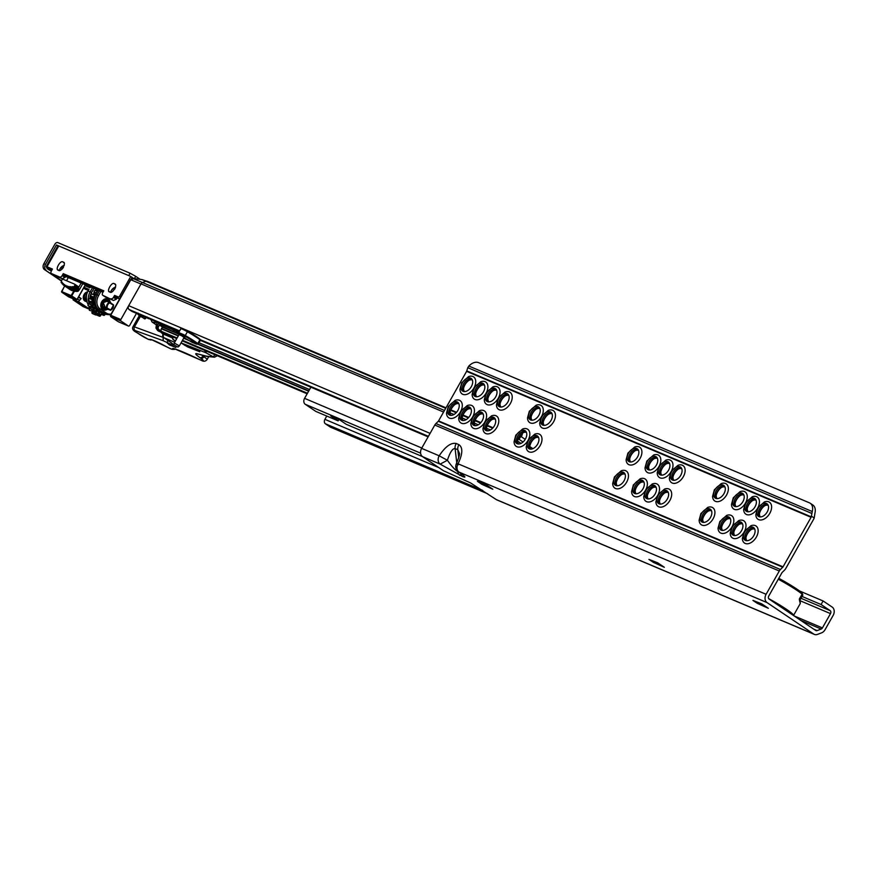 <?xml version="1.0" encoding="UTF-8"?>
<svg xmlns="http://www.w3.org/2000/svg" width="877" height="877" viewBox="0 0 877 877"><rect width="100%" height="100%" fill="white"/><g stroke="black" fill="none" stroke-linecap="round" stroke-linejoin="round"><path stroke-width="1.32" d="M477.417 481.33L481.791 484.279L492.819 489.234L486.242 484.795L477.417 481.33M648.914 559.383L653.288 562.332L664.327 567.287L657.75 562.848L648.914 559.383M752.937 600.405L757.311 603.354L768.34 608.298L761.762 603.869L752.937 600.405M753.738 528.382A7.093 4.495 -56 0 0 746.075 532.745A7.093 4.495 -56 0 0 746.294 540.407A7.093 4.495 -56 0 0 746.787 540.67A7.093 4.495 -56 0 0 746.919 540.725A7.093 4.495 -56 0 1 746.108 536.614A7.093 4.495 -56 0 1 750.635 529.894A7.093 4.495 -56 0 1 754.757 529.116A7.093 4.495 -56 0 0 754.22 528.645A7.093 4.495 -56 0 0 753.738 528.382M744.716 531.922A7.641 4.845 124 0 1 754.461 528.513A7.641 4.845 124 0 1 753.749 535.748A7.641 4.845 124 0 1 746.261 540.67A7.641 4.845 124 0 1 744.716 531.922M756.336 537.097A10.294 6.534 124 0 1 747.675 543.784A10.294 6.534 124 0 1 742.359 538.456L744.145 531.835L750.931 525.729A10.294 6.534 124 0 1 757.553 527.811A10.294 6.534 124 0 1 756.336 537.097M767.189 504.604A7.093 4.495 -56 0 0 759.526 508.967A7.093 4.495 -56 0 0 759.745 516.619A7.093 4.495 -56 0 0 760.238 516.882A7.093 4.495 -56 0 0 760.37 516.937A7.093 4.495 -56 0 1 759.559 512.826A7.093 4.495 -56 0 1 764.086 506.106A7.093 4.495 -56 0 1 768.208 505.327A7.093 4.495 -56 0 0 767.682 504.867A7.093 4.495 -56 0 0 767.189 504.604M758.177 508.145A7.641 4.845 124 0 1 767.912 504.735A7.641 4.845 124 0 1 767.2 511.96A7.641 4.845 124 0 1 759.723 516.893A7.641 4.845 124 0 1 758.177 508.145M769.798 513.319A10.294 6.534 124 0 1 761.126 519.995A10.294 6.534 124 0 1 755.821 514.667L757.596 508.046L764.393 501.951A10.294 6.534 124 0 1 771.004 504.034A10.294 6.534 124 0 1 769.798 513.319M741.58 523.229A7.093 4.495 -56 0 0 733.917 527.603A7.093 4.495 -56 0 0 734.137 535.255A7.093 4.495 -56 0 0 734.619 535.518A7.093 4.495 -56 0 0 734.762 535.573A7.093 4.495 -56 0 1 733.95 531.462A7.093 4.495 -56 0 1 738.478 524.742A7.093 4.495 -56 0 1 742.6 523.964A7.093 4.495 -56 0 0 742.063 523.492A7.093 4.495 -56 0 0 741.58 523.229M732.558 526.77A7.641 4.845 124 0 1 742.304 523.361A7.641 4.845 124 0 1 741.591 530.596A7.641 4.845 124 0 1 734.104 535.518A7.641 4.845 124 0 1 732.558 526.77M743.586 532.909A10.294 6.534 124 0 1 735.101 538.653A10.294 6.534 124 0 1 730.201 533.304L731.988 526.682L738.774 520.576A10.294 6.534 124 0 1 744.737 530.87M748.224 511.784A7.093 4.495 -56 0 1 747.401 507.673A7.093 4.495 -56 0 1 751.929 500.964A7.093 4.495 -56 0 1 756.051 500.175A7.093 4.495 -56 0 0 755.514 499.715A7.093 4.495 -56 0 0 755.031 499.452A7.093 4.495 -56 0 0 747.368 503.815A7.093 4.495 -56 0 0 747.588 511.466A7.093 4.495 -56 0 0 748.081 511.74A7.093 4.495 -56 0 0 748.213 511.784M746.02 502.992A7.641 4.845 124 0 1 755.755 499.583A7.641 4.845 124 0 1 755.042 506.807A7.641 4.845 124 0 1 747.566 511.74A7.641 4.845 124 0 1 746.02 502.992M757.048 509.131A10.294 6.534 124 0 1 748.563 514.876A10.294 6.534 124 0 1 743.652 509.515L745.439 502.894L752.236 496.799A10.294 6.534 124 0 1 758.188 507.081M729.423 518.077A7.093 4.495 -56 0 0 721.749 522.451A7.093 4.495 -56 0 0 721.979 530.103A7.093 4.495 -56 0 0 722.462 530.366A7.093 4.495 -56 0 0 722.604 530.421A7.093 4.495 -56 0 1 721.793 526.31A7.093 4.495 -56 0 1 726.32 519.59A7.093 4.495 -56 0 1 730.442 518.811A7.093 4.495 -56 0 0 729.905 518.34A7.093 4.495 -56 0 0 729.423 518.077M720.401 521.618A7.641 4.845 124 0 1 730.146 518.219A7.641 4.845 124 0 1 729.423 525.444A7.641 4.845 124 0 1 721.946 530.377A7.641 4.845 124 0 1 720.401 521.618M731.429 527.757A10.294 6.534 124 0 1 722.944 533.501A10.294 6.534 124 0 1 718.044 528.151L719.831 521.53L726.616 515.424A10.294 6.534 124 0 1 732.58 525.718M742.874 494.299A7.093 4.495 -56 0 0 735.211 498.662A7.093 4.495 -56 0 0 735.43 506.325A7.093 4.495 -56 0 0 735.924 506.588A7.093 4.495 -56 0 0 736.055 506.643A7.093 4.495 -56 0 1 735.244 502.532A7.093 4.495 -56 0 1 739.771 495.812A7.093 4.495 -56 0 1 743.893 495.034A7.093 4.495 -56 0 0 743.356 494.562A7.093 4.495 -56 0 0 742.874 494.299M733.863 497.84A7.641 4.845 124 0 1 743.597 494.431A7.641 4.845 124 0 1 742.885 501.666A7.641 4.845 124 0 1 735.408 506.588A7.641 4.845 124 0 1 733.863 497.84M744.891 503.979A10.294 6.534 124 0 1 736.406 509.723A10.294 6.534 124 0 1 731.495 504.363L733.282 497.752L740.078 491.646A10.294 6.534 124 0 1 746.031 501.94M710.502 510.063A7.093 4.495 -56 0 0 702.839 514.437A7.093 4.495 -56 0 0 703.069 522.089A7.093 4.495 -56 0 0 703.551 522.352A7.093 4.495 -56 0 0 703.694 522.407A7.093 4.495 -56 0 1 702.872 518.296A7.093 4.495 -56 0 1 707.399 511.576A7.093 4.495 -56 0 1 711.521 510.798A7.093 4.495 -56 0 0 710.995 510.326A7.093 4.495 -56 0 0 710.502 510.063M701.49 513.604A7.641 4.845 124 0 1 711.236 510.206A7.641 4.845 124 0 1 710.513 517.43A7.641 4.845 124 0 1 703.036 522.363A7.641 4.845 124 0 1 701.49 513.604M713.111 518.789A10.294 6.534 124 0 1 704.439 525.466A10.294 6.534 124 0 1 699.133 520.138L700.909 513.516L707.706 507.421A10.294 6.534 124 0 1 714.317 509.504A10.294 6.534 124 0 1 713.111 518.789M724.972 487.009A7.093 4.495 -56 0 0 724.446 486.549A7.093 4.495 -56 0 0 723.963 486.286A7.093 4.495 -56 0 0 716.301 490.66A7.093 4.495 -56 0 0 716.52 498.311A7.093 4.495 -56 0 0 717.002 498.575A7.093 4.495 -56 0 0 717.145 498.629A7.093 4.495 -56 0 1 716.334 494.518A7.093 4.495 -56 0 1 720.861 487.798A7.093 4.495 -56 0 1 724.983 487.02M714.941 489.826A7.641 4.845 124 0 1 724.687 486.417A7.641 4.845 124 0 1 723.974 493.652A7.641 4.845 124 0 1 716.487 498.575A7.641 4.845 124 0 1 714.941 489.826M726.562 495.001A10.294 6.534 124 0 1 717.89 501.688A10.294 6.534 124 0 1 712.584 496.36L714.371 489.739L721.157 483.633A10.294 6.534 124 0 1 727.767 485.715A10.294 6.534 124 0 1 726.562 495.001M660.469 504.089A7.093 4.495 -56 0 1 659.647 499.978A7.093 4.495 -56 0 1 664.174 493.269A7.093 4.495 -56 0 1 668.296 492.479A7.093 4.495 -56 0 0 667.759 492.019A7.093 4.495 -56 0 0 667.276 491.756A7.093 4.495 -56 0 0 659.614 496.119A7.093 4.495 -56 0 0 659.833 503.771A7.093 4.495 -56 0 0 660.326 504.045A7.093 4.495 -56 0 0 660.458 504.089M658.265 495.297A7.641 4.845 124 0 1 668 491.887A7.641 4.845 124 0 1 667.287 499.112A7.641 4.845 124 0 1 659.8 504.045A7.641 4.845 124 0 1 658.265 495.297M669.875 500.471A10.294 6.534 124 0 1 661.214 507.147A10.294 6.534 124 0 1 655.897 501.819L657.684 495.198L664.47 489.103A10.294 6.534 124 0 1 671.091 491.186A10.294 6.534 124 0 1 669.875 500.471M680.727 467.967A7.093 4.495 -56 0 0 673.065 472.341A7.093 4.495 -56 0 0 673.295 479.993A7.093 4.495 -56 0 0 673.777 480.256A7.093 4.495 -56 0 0 673.92 480.311A7.093 4.495 -56 0 1 673.097 476.2A7.093 4.495 -56 0 1 677.625 469.48A7.093 4.495 -56 0 1 681.747 468.702A7.093 4.495 -56 0 0 681.221 468.23A7.093 4.495 -56 0 0 680.727 467.967M671.716 471.508A7.641 4.845 124 0 1 681.451 468.11A7.641 4.845 124 0 1 680.738 475.334A7.641 4.845 124 0 1 673.262 480.267A7.641 4.845 124 0 1 671.716 471.508M683.336 476.693A10.294 6.534 124 0 1 674.665 483.37A10.294 6.534 124 0 1 669.359 478.042L671.135 471.42L677.932 465.325A10.294 6.534 124 0 1 684.542 467.408A10.294 6.534 124 0 1 683.336 476.693M656.128 487.327A7.093 4.495 -56 0 0 655.601 486.867A7.093 4.495 -56 0 0 655.119 486.603A7.093 4.495 -56 0 0 647.456 490.967A7.093 4.495 -56 0 0 647.675 498.629A7.093 4.495 -56 0 0 648.169 498.892A7.093 4.495 -56 0 0 648.3 498.947A7.093 4.495 -56 0 1 647.489 494.836A7.093 4.495 -56 0 1 652.017 488.116A7.093 4.495 -56 0 1 656.139 487.327M646.097 490.144A7.641 4.845 124 0 1 655.843 486.735A7.641 4.845 124 0 1 655.13 493.97A7.641 4.845 124 0 1 647.643 498.892A7.641 4.845 124 0 1 646.097 490.144M657.125 496.283A10.294 6.534 124 0 1 648.64 502.028A10.294 6.534 124 0 1 643.74 496.667L645.527 490.057L652.313 483.951A10.294 6.534 124 0 1 658.276 494.244M668.57 462.826A7.093 4.495 -56 0 0 660.907 467.189A7.093 4.495 -56 0 0 661.126 474.841A7.093 4.495 -56 0 0 661.62 475.104A7.093 4.495 -56 0 0 661.751 475.159A7.093 4.495 -56 0 1 660.94 471.048A7.093 4.495 -56 0 1 665.468 464.328A7.093 4.495 -56 0 1 669.589 463.549A7.093 4.495 -56 0 0 669.052 463.089A7.093 4.495 -56 0 0 668.57 462.826M659.559 466.356A7.641 4.845 124 0 1 669.294 462.957A7.641 4.845 124 0 1 668.581 470.182A7.641 4.845 124 0 1 661.105 475.115A7.641 4.845 124 0 1 659.559 466.356M670.587 472.506A10.294 6.534 124 0 1 662.102 478.239A10.294 6.534 124 0 1 657.202 472.889L658.978 466.268L665.775 460.173A10.294 6.534 124 0 1 671.727 470.456M642.962 481.451A7.093 4.495 -56 0 0 635.288 485.825A7.093 4.495 -56 0 0 635.518 493.477A7.093 4.495 -56 0 0 636 493.74A7.093 4.495 -56 0 0 636.143 493.795A7.093 4.495 -56 0 1 635.332 489.684A7.093 4.495 -56 0 1 639.859 482.964A7.093 4.495 -56 0 1 643.981 482.186A7.093 4.495 -56 0 0 643.444 481.714A7.093 4.495 -56 0 0 642.962 481.451M633.939 484.992A7.641 4.845 124 0 1 643.685 481.583A7.641 4.845 124 0 1 642.973 488.818A7.641 4.845 124 0 1 635.485 493.74A7.641 4.845 124 0 1 633.939 484.992M644.968 491.131A10.294 6.534 124 0 1 636.483 496.875A10.294 6.534 124 0 1 631.583 491.526L633.369 484.904L640.155 478.798A10.294 6.534 124 0 1 646.119 489.092M656.413 457.673A7.093 4.495 -56 0 0 648.75 462.036A7.093 4.495 -56 0 0 648.969 469.688A7.093 4.495 -56 0 0 649.462 469.951A7.093 4.495 -56 0 0 649.594 470.006A7.093 4.495 -56 0 1 648.783 465.895A7.093 4.495 -56 0 1 653.31 459.186A7.093 4.495 -56 0 1 657.432 458.397A7.093 4.495 -56 0 0 656.895 457.937A7.093 4.495 -56 0 0 656.413 457.673M647.401 461.214A7.641 4.845 124 0 1 657.136 457.805A7.641 4.845 124 0 1 656.424 465.029A7.641 4.845 124 0 1 648.947 469.962A7.641 4.845 124 0 1 647.401 461.214M658.43 467.353A10.294 6.534 124 0 1 649.945 473.098A10.294 6.534 124 0 1 645.033 467.737L646.82 461.116L653.617 455.02A10.294 6.534 124 0 1 659.57 465.303M624.04 473.437A7.093 4.495 -56 0 0 616.378 477.812A7.093 4.495 -56 0 0 616.608 485.463A7.093 4.495 -56 0 0 617.09 485.726A7.093 4.495 -56 0 0 617.233 485.781A7.093 4.495 -56 0 1 616.41 481.67A7.093 4.495 -56 0 1 620.949 474.95A7.093 4.495 -56 0 1 625.06 474.172A7.093 4.495 -56 0 0 624.534 473.701A7.093 4.495 -56 0 0 624.04 473.437M615.029 476.978A7.641 4.845 124 0 1 624.775 473.569A7.641 4.845 124 0 1 624.051 480.804A7.641 4.845 124 0 1 616.575 485.726A7.641 4.845 124 0 1 615.029 476.978M626.649 482.153A10.294 6.534 124 0 1 617.978 488.84A10.294 6.534 124 0 1 612.672 483.512L614.448 476.891L621.245 470.785A10.294 6.534 124 0 1 627.855 472.878A10.294 6.534 124 0 1 626.649 482.153M637.502 449.66A7.093 4.495 -56 0 0 629.839 454.023A7.093 4.495 -56 0 0 630.059 461.686A7.093 4.495 -56 0 0 630.552 461.949A7.093 4.495 -56 0 0 630.684 462.004A7.093 4.495 -56 0 1 629.872 457.893A7.093 4.495 -56 0 1 634.4 451.173A7.093 4.495 -56 0 1 638.522 450.383A7.093 4.495 -56 0 0 637.985 449.923A7.093 4.495 -56 0 0 637.502 449.66M628.48 453.201A7.641 4.845 124 0 1 638.226 449.791A7.641 4.845 124 0 1 637.513 457.016A7.641 4.845 124 0 1 630.026 461.949A7.641 4.845 124 0 1 628.48 453.201M640.1 458.375A10.294 6.534 124 0 1 631.429 465.051A10.294 6.534 124 0 1 626.123 459.723L627.91 453.102L634.696 447.007A10.294 6.534 124 0 1 641.306 449.09A10.294 6.534 124 0 1 640.1 458.375M538.599 437.535A7.093 4.495 -56 0 0 538.072 437.075A7.093 4.495 -56 0 0 537.579 436.812A7.093 4.495 -56 0 0 529.916 441.175A7.093 4.495 -56 0 0 530.146 448.838A7.093 4.495 -56 0 0 530.629 449.101A7.093 4.495 -56 0 0 530.771 449.156A7.093 4.495 -56 0 1 529.949 445.045A7.093 4.495 -56 0 1 534.488 438.325A7.093 4.495 -56 0 1 538.599 437.546M528.568 440.353A7.641 4.845 124 0 1 538.314 436.943A7.641 4.845 124 0 1 537.59 444.179A7.641 4.845 124 0 1 530.114 449.101A7.641 4.845 124 0 1 528.568 440.353M540.188 445.527A10.294 6.534 124 0 1 531.517 452.203A10.294 6.534 124 0 1 526.211 446.886L527.998 440.265L534.784 434.159A10.294 6.534 124 0 1 541.394 436.242A10.294 6.534 124 0 1 540.188 445.527M551.041 413.034A7.093 4.495 -56 0 0 543.378 417.397A7.093 4.495 -56 0 0 543.597 425.049A7.093 4.495 -56 0 0 544.091 425.312A7.093 4.495 -56 0 0 544.222 425.367A7.093 4.495 -56 0 1 543.411 421.256A7.093 4.495 -56 0 1 547.939 414.536A7.093 4.495 -56 0 1 552.061 413.758A7.093 4.495 -56 0 0 551.523 413.297A7.093 4.495 -56 0 0 551.041 413.034M542.019 416.564A7.641 4.845 124 0 1 551.765 413.166A7.641 4.845 124 0 1 551.052 420.39A7.641 4.845 124 0 1 543.565 425.323A7.641 4.845 124 0 1 542.019 416.564M553.639 421.749A10.294 6.534 124 0 1 544.979 428.425A10.294 6.534 124 0 1 539.662 423.098L541.449 416.476L548.235 410.381A10.294 6.534 124 0 1 554.856 412.464A10.294 6.534 124 0 1 553.639 421.749M526.441 432.383A7.093 4.495 -56 0 0 525.915 431.922A7.093 4.495 -56 0 0 525.422 431.659A7.093 4.495 -56 0 0 517.759 436.033A7.093 4.495 -56 0 0 517.989 443.685A7.093 4.495 -56 0 0 518.471 443.948A7.093 4.495 -56 0 0 518.614 444.003A7.093 4.495 -56 0 1 517.792 439.892A7.093 4.495 -56 0 1 522.33 433.172A7.093 4.495 -56 0 1 526.441 432.394M516.41 435.2A7.641 4.845 124 0 1 526.156 431.791A7.641 4.845 124 0 1 525.433 439.026A7.641 4.845 124 0 1 517.956 443.948A7.641 4.845 124 0 1 516.41 435.2M527.439 441.339A10.294 6.534 124 0 1 518.954 447.084A10.294 6.534 124 0 1 514.054 441.734L515.829 435.113L522.626 429.006A10.294 6.534 124 0 1 528.59 439.3M538.884 407.882A7.093 4.495 -56 0 0 531.221 412.245A7.093 4.495 -56 0 0 531.44 419.897A7.093 4.495 -56 0 0 531.922 420.171A7.093 4.495 -56 0 0 532.065 420.215A7.093 4.495 -56 0 1 531.254 416.104A7.093 4.495 -56 0 1 535.781 409.395A7.093 4.495 -56 0 1 539.903 408.605A7.093 4.495 -56 0 0 539.366 408.145A7.093 4.495 -56 0 0 538.884 407.882M529.861 411.423A7.641 4.845 124 0 1 539.607 408.013A7.641 4.845 124 0 1 538.895 415.238A7.641 4.845 124 0 1 531.407 420.171A7.641 4.845 124 0 1 529.861 411.423M540.89 417.562A10.294 6.534 124 0 1 532.405 423.306A10.294 6.534 124 0 1 527.505 417.945L529.291 411.324L536.077 405.229A10.294 6.534 124 0 1 542.041 415.512M494.354 418.493A7.093 4.495 -56 0 0 486.691 422.867A7.093 4.495 -56 0 0 486.91 430.519A7.093 4.495 -56 0 0 487.404 430.782A7.093 4.495 -56 0 0 487.535 430.837A7.093 4.495 -56 0 1 486.724 426.726A7.093 4.495 -56 0 1 491.252 420.006A7.093 4.495 -56 0 1 495.373 419.228A7.093 4.495 -56 0 0 494.836 418.757A7.093 4.495 -56 0 0 494.354 418.493M485.343 422.034A7.641 4.845 124 0 1 495.077 418.636A7.641 4.845 124 0 1 494.365 425.86A7.641 4.845 124 0 1 486.888 430.793A7.641 4.845 124 0 1 485.343 422.034M496.952 427.22A10.294 6.534 124 0 1 488.292 433.896A10.294 6.534 124 0 1 482.975 428.568L484.762 421.947L491.558 415.841A10.294 6.534 124 0 1 498.169 417.934A10.294 6.534 124 0 1 496.952 427.22M508.824 395.439A7.093 4.495 -56 0 0 508.298 394.979A7.093 4.495 -56 0 0 507.805 394.716A7.093 4.495 -56 0 0 500.142 399.09A7.093 4.495 -56 0 0 500.372 406.742A7.093 4.495 -56 0 0 500.855 407.005A7.093 4.495 -56 0 0 500.997 407.06A7.093 4.495 -56 0 1 500.175 402.949A7.093 4.495 -56 0 1 504.703 396.229A7.093 4.495 -56 0 1 508.824 395.45M498.794 398.257A7.641 4.845 124 0 1 508.539 394.847A7.641 4.845 124 0 1 507.816 402.083A7.641 4.845 124 0 1 500.339 407.005A7.641 4.845 124 0 1 498.794 398.257M510.414 403.431A10.294 6.534 124 0 1 501.743 410.118A10.294 6.534 124 0 1 496.437 404.79L498.213 398.169L505.009 392.063A10.294 6.534 124 0 1 511.62 394.146A10.294 6.534 124 0 1 510.414 403.431M482.197 413.341A7.093 4.495 -56 0 0 474.534 417.715A7.093 4.495 -56 0 0 474.753 425.367A7.093 4.495 -56 0 0 475.246 425.63A7.093 4.495 -56 0 0 475.378 425.685A7.093 4.495 -56 0 1 474.567 421.574A7.093 4.495 -56 0 1 479.094 414.854A7.093 4.495 -56 0 1 483.216 414.076A7.093 4.495 -56 0 0 482.679 413.615A7.093 4.495 -56 0 0 482.197 413.341M473.185 416.882A7.641 4.845 124 0 1 482.92 413.484A7.641 4.845 124 0 1 482.207 420.708A7.641 4.845 124 0 1 474.72 425.641A7.641 4.845 124 0 1 473.185 416.882M484.203 423.032A10.294 6.534 124 0 1 475.729 428.765A10.294 6.534 124 0 1 470.817 423.416L472.604 416.794L479.39 410.699A10.294 6.534 124 0 1 485.354 420.982M496.667 390.287A7.093 4.495 -56 0 0 496.141 389.827A7.093 4.495 -56 0 0 495.648 389.563A7.093 4.495 -56 0 0 487.985 393.937A7.093 4.495 -56 0 0 488.215 401.589A7.093 4.495 -56 0 0 488.697 401.852A7.093 4.495 -56 0 0 488.84 401.907A7.093 4.495 -56 0 1 488.018 397.796A7.093 4.495 -56 0 1 492.545 391.076A7.093 4.495 -56 0 1 496.667 390.298M486.636 393.104A7.641 4.845 124 0 1 496.371 389.695A7.641 4.845 124 0 1 495.658 396.93A7.641 4.845 124 0 1 488.182 401.852A7.641 4.845 124 0 1 486.636 393.104M497.665 399.243A10.294 6.534 124 0 1 489.18 404.988A10.294 6.534 124 0 1 484.279 399.638L486.055 393.017L492.852 386.91A10.294 6.534 124 0 1 498.816 397.204M470.039 408.2A7.093 4.495 -56 0 0 462.376 412.563A7.093 4.495 -56 0 0 462.596 420.215A7.093 4.495 -56 0 0 463.089 420.478A7.093 4.495 -56 0 0 463.22 420.532A7.093 4.495 -56 0 1 462.409 416.422A7.093 4.495 -56 0 1 466.937 409.702A7.093 4.495 -56 0 1 471.059 408.923A7.093 4.495 -56 0 0 470.521 408.463A7.093 4.495 -56 0 0 470.039 408.2M461.017 411.741A7.641 4.845 124 0 1 470.763 408.331A7.641 4.845 124 0 1 470.05 415.555A7.641 4.845 124 0 1 462.563 420.489A7.641 4.845 124 0 1 461.017 411.741M472.045 417.88A10.294 6.534 124 0 1 463.56 423.624A10.294 6.534 124 0 1 458.66 418.263L460.447 411.642L467.233 405.547A10.294 6.534 124 0 1 473.196 415.83M484.51 385.135A7.093 4.495 -56 0 0 483.983 384.674A7.093 4.495 -56 0 0 483.49 384.411A7.093 4.495 -56 0 0 475.827 388.785A7.093 4.495 -56 0 0 476.047 396.437A7.093 4.495 -56 0 0 476.54 396.7A7.093 4.495 -56 0 0 476.671 396.755M474.479 387.952A7.641 4.845 124 0 1 484.214 384.554A7.641 4.845 124 0 1 483.501 391.778A7.641 4.845 124 0 1 476.025 396.711A7.641 4.845 124 0 1 474.479 387.952M485.507 394.091A10.294 6.534 124 0 1 477.022 399.835A10.294 6.534 124 0 1 472.122 394.486L473.898 387.864L480.695 381.758A10.294 6.534 124 0 1 486.647 392.052M459.888 412.727A10.294 6.534 124 0 1 451.403 418.472A10.294 6.534 124 0 1 446.503 413.111L448.29 406.49L455.075 400.394A10.294 6.534 124 0 1 461.039 410.677M457.893 410.403A7.641 4.845 124 0 1 450.405 415.336A7.641 4.845 124 0 1 448.86 406.588A7.641 4.845 124 0 1 458.605 403.179A7.641 4.845 124 0 1 457.893 410.403M457.882 403.047A7.093 4.495 -56 0 0 450.219 407.41A7.093 4.495 -56 0 0 450.438 415.062A7.093 4.495 -56 0 0 450.921 415.336A7.093 4.495 -56 0 0 451.063 415.38A7.093 4.495 -56 0 1 450.252 411.269A7.093 4.495 -56 0 1 454.779 404.56A7.093 4.495 -56 0 1 458.901 403.771A7.093 4.495 -56 0 0 458.364 403.31A7.093 4.495 -56 0 0 457.882 403.047M473.35 388.95A10.294 6.534 124 0 1 464.865 394.683A10.294 6.534 124 0 1 459.954 389.333L461.74 382.712L468.537 376.617A10.294 6.534 124 0 1 474.49 386.9M471.344 386.625A7.641 4.845 124 0 1 463.867 391.559A7.641 4.845 124 0 1 462.322 382.8A7.641 4.845 124 0 1 472.056 379.401A7.641 4.845 124 0 1 471.344 386.625M472.352 379.982A7.093 4.495 -56 0 0 471.815 379.522A7.093 4.495 -56 0 0 471.333 379.259A7.093 4.495 -56 0 0 463.67 383.633A7.093 4.495 -56 0 0 463.889 391.285A7.093 4.495 -56 0 0 464.382 391.548A7.093 4.495 -56 0 0 464.514 391.602A7.093 4.495 -56 0 1 463.703 387.491A7.093 4.495 -56 0 1 468.23 380.771A7.093 4.495 -56 0 1 472.352 379.993M463.615 388.138A9.373 5.953 124 0 1 468.8 380.454M475.772 393.291A9.373 5.953 124 0 1 480.958 385.606M484.51 385.146A7.093 4.495 -56 0 0 480.388 385.924A7.093 4.495 -56 0 0 475.86 392.644A7.093 4.495 -56 0 0 476.682 396.755M487.93 398.443A9.373 5.953 124 0 1 493.115 390.747M500.087 403.595A9.373 5.953 124 0 1 505.273 395.9M450.164 411.916A9.373 5.953 124 0 1 455.349 404.231M462.322 417.068A9.373 5.953 124 0 1 467.507 409.384M474.479 422.221A9.373 5.953 124 0 1 479.664 414.536M486.636 427.373A9.373 5.953 124 0 1 491.822 419.688M531.166 416.75A9.373 5.953 124 0 1 536.351 409.066M543.323 421.903A9.373 5.953 124 0 1 548.509 414.218M529.861 445.691A9.373 5.953 124 0 1 535.047 437.996M517.704 440.539A9.373 5.953 124 0 1 522.889 432.843M629.785 458.539A9.373 5.953 124 0 1 634.97 450.844M648.695 466.542A9.373 5.953 124 0 1 653.88 458.857M660.852 471.694A9.373 5.953 124 0 1 666.038 464.01M673.01 476.847A9.373 5.953 124 0 1 678.195 469.162M659.559 500.624A9.373 5.953 124 0 1 664.744 492.94M647.401 495.483A9.373 5.953 124 0 1 652.587 487.787M635.244 490.331A9.373 5.953 124 0 1 640.429 482.635M616.323 482.317A9.373 5.953 124 0 1 621.508 474.621M716.246 495.165A9.373 5.953 124 0 1 721.431 487.469M735.156 503.179A9.373 5.953 124 0 1 740.341 495.483M747.314 508.32A9.373 5.953 124 0 1 752.499 500.635M759.471 513.473A9.373 5.953 124 0 1 764.656 505.788M746.02 537.261A9.373 5.953 124 0 1 751.205 529.565M733.863 532.109A9.373 5.953 124 0 1 739.048 524.413M721.705 526.956A9.373 5.953 124 0 1 726.88 519.261M702.784 518.943A9.373 5.953 124 0 1 707.969 511.258M767.682 607.86L768.34 608.298M663.659 566.838L664.327 567.287M492.161 488.785L492.819 489.234M811.916 513.473L467.77 367.682L466.772 370.916A1.37 1.052 -67 0 1 466.597 371.355L438.566 420.905A1.37 1.052 -67 0 1 438.281 421.278L435.935 423.558A5.492 4.21 113 0 0 434.795 425.049L421.618 448.355A6.402 4.911 113 0 0 422.582 456.665L443.4 470.697L470.642 482.975L496.25 499.561A6.402 4.911 113 0 0 496.886 499.912L814.36 634.4A6.402 4.911 113 0 0 817.539 634.389L821.628 632.821A6.402 4.911 113 0 0 825.06 629.708L833.15 615.391A6.402 4.911 113 0 0 832.185 607.081L823.097 600.953L821.08 604.516L830.168 610.644A2.291 1.754 -67 0 1 830.508 613.615L822.418 627.921A2.291 1.754 -67 0 1 821.19 629.039L817.101 630.607A2.291 1.754 -67 0 1 815.742 630.486L769.085 599.046A2.291 1.754 -67 0 1 768.745 596.075L781.922 572.769A1.37 1.052 -67 0 1 782.207 572.396L784.553 570.116A5.492 4.21 113 0 0 785.693 568.625L813.724 519.074A5.492 4.21 113 0 0 814.207 518.033L814.908 513.319A11.434 7.257 -56 0 0 812.891 505.053L810.26 503.266A11.434 7.257 124 0 1 812.266 511.543L811.258 516.849A1.37 1.052 -67 0 1 811.082 517.298L783.051 566.838A1.37 1.052 -67 0 1 782.766 567.211L780.431 569.502A5.492 4.21 113 0 0 779.291 570.993L766.103 594.288A6.402 4.911 113 0 0 767.068 602.609L813.724 634.06A6.402 4.911 113 0 0 814.36 634.4M767.068 602.609L459.044 472.111A6.402 4.911 -67 0 1 458.068 463.801C455.887 463.078 455.908 463.418 458.167 464.832M821.08 604.516L802.027 596.448M823.097 600.953L799.605 590.999M458.693 471.947L457.772 471.552C455.13 470.05 451.666 466.29 447.391 460.272L439.191 455.799A6.402 4.911 113 0 0 440.155 464.119L422.582 456.665M467.77 367.682L468.833 366.049A11.434 7.257 124 0 1 478.491 362.629L809.471 502.85A11.434 7.257 124 0 1 810.26 503.266M458.528 471.837L459.044 472.111C465.391 476.573 466.575 478.053 462.596 476.54L440.155 464.119L447.391 460.272C450.033 452.247 452.609 448.344 455.097 448.564L457.794 449.704L459.373 453.157C459.986 453.826 459.011 457.268 456.446 463.473C455.031 466.772 455.722 469.557 458.528 471.837L462.552 474.643M778.283 579.226A25.729 2.445 29.5 0 1 802.104 594.124L799.309 599.079L800.142 603.014A1.14 1.118 -31.4 0 0 800.153 601.929L800.043 599.967A9.154 0.866 -150.5 0 0 799.309 599.079L799.714 601.49M338.928 419.414L338.116 420.861L315.819 411.412L305.262 404.297A4.571 3.508 113 0 1 304.571 398.355L310.875 387.217M487.623 493.751L330.333 427.11L325.422 423.799A3.431 2.631 113 0 1 324.907 419.349L326.77 416.049M422.484 456.599L346.218 424.293L338.884 419.349L330.782 415.917A3.431 2.631 113 0 0 331.122 416.104A3.431 2.631 113 0 0 331.495 416.224M338.116 420.861L330.782 415.917M156.731 323.942L157.717 329.16M166.213 334.093A1.14 0.877 -67 0 1 165.501 334.049L158.901 329.599A2.291 1.754 -67 0 1 158.551 326.639L160.009 324.062A1.14 0.877 113 0 0 160.184 325.542L162.267 326.946A2.741 2.105 113 0 0 162.541 327.099A2.741 2.105 113 0 0 162.837 327.187M163.736 327.592L169.82 330.169A2.741 2.105 113 0 0 169.974 330.245A2.741 2.105 113 0 0 170.138 330.3M146.536 281.111L141.91 279.555L132.35 278.382L132.559 279.182M136.505 313.352L129.632 325.488A1.14 0.877 -67 0 1 128.338 325.981L121.015 321.037A1.14 0.877 -67 0 1 120.84 319.557L140.934 284.038A2.741 2.105 -67 0 1 141.033 283.874L128.689 305.678A2.971 2.28 113 0 0 129.138 309.537L131.78 311.324A2.061 1.579 113 0 0 132.208 311.499M522.714 432.975L521.42 436.812M529.938 445.395L530.782 443.203M518.285 438.807L523.032 442.008L519.096 439.355L520.785 436.384L519.94 435.847M525.224 439.377L520.785 436.384M182.164 334.038L183.457 335.376L183.699 334.663L178.711 332.547A0.691 0.68 46 0 0 178.974 333.479L182.109 334.751L181.594 335.727L184.115 337.481L179.346 345.889L174.271 343.017L173.975 344.825L177.954 347.084L173.975 344.825M181.594 335.727L179.04 334.586L174.271 343.017M177.954 347.084L179.346 345.889M179.094 334.543A1.14 1.129 -27 0 0 179.061 333.589L179.061 333.589A1.14 1.129 -27 0 0 178.963 333.424A0.691 0.658 -42.3 0 1 178.952 332.679M163.21 327.384L162.936 327.428A2.061 1.579 113 0 0 161.543 328.513L161.379 328.809A2.061 1.579 113 0 0 161.686 331.484L164.328 333.26A2.971 2.28 113 0 0 164.624 333.424A2.971 2.28 113 0 0 164.942 333.523M147.489 281.396A2.741 2.105 113 0 0 147.215 281.243A2.741 2.105 113 0 0 145.845 281.254L142.491 282.537A2.741 2.105 113 0 0 141.022 283.874L443.576 412.047M532.898 448.662L529.84 446.601M517.682 441.142L521.015 443.378M61.971 269.184A4.571 3.497 136.4 0 0 62.245 268.877L63.44 267.408M43.85 263.714L54.834 244.288A2.752 1.743 124 0 1 57.805 242.6L130.081 273.218L128.733 275.597L56.457 244.979L45.472 264.394L43.85 263.714A4.571 3.508 113 0 0 44.541 269.645L61.467 281.057M134.411 278.634L135.716 276.332L130.081 273.218M135.716 276.332L140.177 279.346M133.403 278.097L134.203 278.601M56.457 244.979L57.959 245.988L56.457 244.979M44.541 269.645L61.522 280.695M46.163 270.335A4.571 3.508 -67 0 1 45.472 264.394M66.52 280.728L68.307 277.581M82.778 283.709L79.632 289.267L74.709 285.431L78.382 287.897A1.14 0.724 -56 0 0 78.349 286.669L74.677 284.192A1.14 0.724 124 0 0 74.6 284.148L63.122 279.292A1.14 0.724 124 0 0 61.883 279.993L61.664 280.377A1.14 0.724 124 0 0 61.467 281.111L61.138 282.547L62.278 282.295L62.146 283.863L63.352 283.512L63.297 284.992L64.569 284.532L64.591 285.924L65.928 285.365L66.027 286.658L67.397 285.99L67.573 287.185L68.987 286.406L69.217 287.503L70.664 286.604L70.96 287.59L72.429 286.604L72.769 287.481L73.953 286.406L79.171 289.925L78.228 291.087L72.912 287.513M78.382 287.897L81.144 283.019M78.349 286.669A1.14 0.724 -56 0 0 78.261 286.626L74.742 284.247M71.136 287.623L76.825 291.548L77.746 290.824M69.426 287.513L75.082 291.449L75.893 290.923M67.814 287.185L73.438 291.142L74.096 290.791M66.301 286.647L72.385 290.43M79.632 289.267L79.171 289.925M73.251 287.283L78.228 291.087M74.677 284.192A1.14 0.724 124 0 1 74.709 285.431M74.501 285.814A1.14 0.724 124 0 1 73.953 286.406M115.567 287.152A4.571 2.763 -41.9 0 0 115.49 287.174A4.571 2.763 -41.9 0 0 111.949 289.585A4.571 2.763 -41.9 0 0 110.798 292.107M114.416 283.863C112.026 281.068 105.821 292.03 109.844 291.953C112.234 294.749 118.439 283.786 114.416 283.863L115.062 284.334M109.197 291.482L109.844 291.953M64.229 265.402A4.571 2.763 -41.9 0 0 64.153 265.424A4.571 2.763 -41.9 0 0 60.612 267.836A4.571 2.763 -41.9 0 0 59.461 270.357M63.078 262.124C60.688 259.329 54.484 270.28 58.507 270.204C60.897 272.999 67.101 262.037 63.078 262.124L63.725 262.585M57.86 269.743L58.507 270.204M110.195 301.896A5.942 4.56 113 0 0 107.871 298.904A5.942 4.56 113 0 0 101.743 301.809A5.942 4.56 113 0 0 103.234 309.855A5.942 4.56 113 0 0 106.994 309.449M58.759 245.944L57.454 246.645L46.196 266.553L46.985 266.751L58.759 245.944L130.761 276.452L119.546 296.273L120.774 296.93M133.183 278.48L130.761 276.452M103.464 308.704A5.942 4.56 -67 0 1 102.51 308.956M102.456 308.967A5.942 4.56 -67 0 1 102.434 308.967L101.787 308.748M117.047 298.268L116.257 299.254L113.473 297.38L114.591 295.396A1.14 0.877 113 0 0 114.766 296.886L116.367 297.961A1.14 0.877 113 0 0 116.597 298.059M65.731 276.485L64.92 277.505L62.135 275.63L63.254 273.646A1.14 0.877 113 0 0 63.429 275.137L64.898 276.123A1.14 0.877 113 0 0 65.128 276.222M49.32 270.039A1.14 0.724 -56 0 0 49.474 270.138L47.27 268.658A1.14 0.724 124 0 1 47.117 268.548M49.54 269.612A1.14 0.877 113 0 1 49.408 269.579L49.287 269.513A1.14 0.877 113 0 0 49.408 269.579L51.633 270.522L49.298 269.513L50.142 270.423A1.14 0.724 -56 0 0 50.943 270.226M88.106 304.155A11.434 8.77 -67 0 1 88.128 290.967L89.026 289.377L84.093 287.283M90.397 286.943L89.914 287.788L84.981 285.705M88.38 290.506L84.992 289.07M116.257 299.254L113.495 300.471L106.172 297.182M111.127 290.923L111.883 289.969A5.722 3.453 138.1 0 1 115.556 287.207M105.097 296.843L106.062 297.325M50.142 270.423L49.474 270.138M53.76 275.093L54.834 275.433M59.8 269.173L60.546 268.23A5.722 3.453 138.1 0 1 64.218 265.457M64.92 277.505L62.157 278.722L54.725 275.575M105.383 297.04L102.894 295.352A2.291 1.447 124 0 1 102.741 295.275A2.291 1.447 124 0 1 102.664 292.797L103.782 290.824L63.254 273.646M102.894 295.352L113.495 300.471M113.473 297.38A2.291 1.447 124 0 1 110.995 298.794M62.135 275.63A2.291 1.447 124 0 1 59.658 277.044L62.157 278.722M54.045 275.29L51.557 273.602L59.658 277.044M51.557 273.602A2.291 1.447 124 0 1 51.403 273.525A2.291 1.447 124 0 1 51.326 271.048L52.445 269.075L46.985 266.751A1.14 0.877 -67 0 0 47.161 268.241L51.809 270.215M163.286 333.479L162.969 333.984A9.757 7.97 109.9 0 1 162.366 333.468L162.859 332.953M161.412 332.712A9.79 9.79 0 0 1 160.864 332.098A9.757 7.641 -36.9 0 0 161.412 332.712A9.757 7.641 -36.9 0 0 162.124 333.337L162.3 333.337A9.757 5.7 -52.1 0 1 161.828 332.515M162.124 333.337L162.727 332.898M85.76 299.517A4.341 3.333 -67 0 1 86.286 295.527A4.341 3.333 -67 0 1 86.538 295.121M86.604 294.825L85.957 300.559M86.571 300.866A4.341 3.333 -67 0 1 85.979 300.033M109.121 301.173L104.593 299.627A5.492 4.21 113 0 1 107.827 299.386L107.805 299.375A5.492 4.21 113 0 1 108.364 299.671L109.724 301.491A4.341 3.333 -67 0 1 110.853 302.993M105.141 308.879A4.341 3.333 -67 0 1 104.67 308.726A4.341 3.333 -67 0 1 104.231 308.496A4.341 3.333 -67 0 1 103.585 302.85A4.341 3.333 -67 0 1 108.057 300.723A4.341 3.333 -67 0 1 108.211 300.789L109.274 301.239A4.341 3.333 -67 0 1 109.713 301.48M106.073 309.318L103.245 302.664L108.211 300.789M107.334 299.21L105.668 298.706M106.808 298.947L105.854 298.673M103.914 301.754L103.935 300.581M101.414 304.812L102.795 301.545M104.593 299.627L102.061 302.017L101.096 304.681L102.62 309.033L105.361 309.406M107.805 299.375L103.815 299.934L101.907 301.951L100.943 304.615L102.456 308.967L105.021 309.384M101.776 308.726L102.543 309.022M102.62 309.044L103.924 309.033M102.554 308.989L103.804 308.956M102.368 308.638A5.722 4.385 113 0 1 102.171 308.66L103.234 308.474M102.083 308.572L103.146 308.386M101.732 308.123L102.839 307.937L101.677 308.035M101.557 306.237L102.313 305.503M101.524 306.073L102.335 305.218M101.447 304.494L101.918 303.716M86.264 297.018L87.02 302.236M86.319 296.404L85.803 298.202L87.075 302.368M109.724 302.269L107.115 301.25A4.341 3.333 -67 0 1 109.274 301.239M106.764 300.427L104.714 301.085L102.401 304.747M107.115 301.25L113.396 305.196A3.892 2.982 -67 0 1 110.699 309.954L107.783 309.208L104.242 306.829L110.699 309.954L104.1 306.566A4.341 3.333 113 0 0 105.448 309.011A4.341 3.333 113 0 0 105.887 309.241A4.341 3.333 113 0 0 107.926 309.274M107.432 300.504C102.236 300.526 100.636 302.96 102.631 307.816M107.29 300.449C102.094 300.46 100.493 302.894 102.488 307.75M104.374 299.594L103.409 300.23M101.261 307.125L102.456 307.728M104.549 299.517L103.585 299.671M101.293 307.213L102.39 307.674M86.231 297.665L86.417 300.131M101.447 307.279L101.995 307.301M101.381 307.224L101.94 307.224M101.71 306.654L102.335 306.347M101.666 306.555L102.324 306.205M101.458 305.755L102.379 304.878M103.508 302.203L103.53 300.866M101.436 305.602L102.445 304.538M103.311 302.488L103.409 300.964M101.502 304.144L102.368 302.094M101.622 303.65L102.105 302.532M89.52 306.369L88.402 308.342L78.437 301.622L73.043 299.824L73.306 298.838M73.536 298.936L68.68 296.875L61.642 292.129L71.234 296.196L76.507 299.748L74.008 298.695M78.437 301.622L81.188 298.542L78.678 296.854M83.611 288.138L86.242 289.596M79.336 300.033L77.351 299.189M81.188 298.542L78.393 297.358M72.572 297.665L71.782 297.752L72.572 297.665M109.877 302.346L113.473 304.845M156.172 324.676L152.05 322.002L156.15 324.764M152.05 322.002L150.811 319.403M158.638 322.725L152.455 322.177M169.645 345.012L175.926 347.489L167.233 343.039L169.645 345.012L170.116 344.179M195.944 348.925L181.309 343.104L187.579 346.897L199.77 351.754L195.944 348.925M163.056 336.768L163.243 340.736L168.066 343.028A13.495 1.283 -150.5 0 0 170.818 344.244A13.495 1.283 -150.5 0 0 170.105 341.942L164.098 337.788L174.687 342.271M181.046 342.885L205.92 352.773L213.374 356.851L215.051 354.352M217.31 355.744L214.514 357.202L207.564 356.511A2.741 2.675 -84.3 0 1 206.49 356.161L214.514 357.202L217.123 355.667M94.869 306.084A9.724 7.454 113 0 0 97.895 311.565A9.724 7.454 113 0 0 98.86 312.102A9.724 7.454 113 0 0 102.499 312.42M102.302 305.81L101.579 306.292M102.302 305.93L101.6 306.38M99.857 310.644A8.003 6.139 -67 0 1 99.529 310.513A8.003 6.139 -67 0 1 98.728 310.085A8.003 6.139 -67 0 1 97.775 309.241M101.414 305.108A5.722 4.385 113 0 0 103.168 301.162M102.083 307.399L101.48 307.663M757.311 603.354L757.881 602.346M653.288 562.332L653.858 561.324M481.791 484.279L482.361 483.271M783.051 566.838L438.566 420.905M811.082 517.298L466.597 371.355M813.724 634.06L496.25 499.561M766.103 594.288L458.068 463.801C462.749 453.902 463.023 447.522 458.89 444.628L456.183 443.488C451.019 442.425 445.352 446.536 439.191 455.799L421.618 448.355M779.291 570.993L434.795 425.049M830.168 610.644L800.986 598.289M830.508 613.615L799.923 600.657M780.431 569.502L435.935 423.558M782.766 567.211L438.281 421.278M811.258 516.849L466.772 370.916M812.266 511.543L468.833 366.049M817.101 630.607L813.9 629.247M821.19 629.039L800.723 620.368M822.418 627.921L794.211 615.972M811.433 516.169L814.207 518.033M459.888 475.389A6.863 5.262 -67 0 1 457.772 471.552L457.728 471.179M456.764 462.87L455.097 448.564A6.863 5.262 -67 0 1 456.183 443.488M458.89 444.628A6.863 5.262 -67 0 0 457.794 449.704L458.748 457.849M462.596 476.54A6.863 5.262 -67 0 1 460.557 473.262M801.764 592.677A24.589 2.335 -150.5 0 0 778.787 578.327L801.929 592.786A1.14 1.009 -50.4 0 0 801.764 592.677M800.142 603.014A25.729 2.445 29.5 0 1 800.262 603.551L793.532 615.446A25.729 2.445 -150.5 0 0 768.68 598.618M802.85 595.012L801.929 592.786A1.14 1.009 -50.4 0 1 802.104 594.124A9.154 0.866 29.5 0 1 802.85 595.012L800.043 599.967M482.712 490.44L325.422 423.799M438.785 467.594L324.907 419.349M420.609 453.168L305.262 404.297M421.804 448.026L304.571 398.355M179.094 331.868L177.011 331.966L174.929 330.563L175.356 329.807M157.827 329.226A1.14 0.877 113 0 0 158.013 330.695A6.863 4.352 124 0 1 157.542 330.443L158.266 330.936A6.863 4.352 -56 0 0 158.737 331.188L162.059 332.416A1.14 0.877 -67 0 1 161.719 331.857M157.926 330.662A6.863 4.352 -56 0 0 158.266 330.936L158.858 331.254A1.14 0.877 113 0 0 158.978 331.287M110.645 315.38L110.71 315.26A1.14 0.877 113 0 0 110.886 316.75A1.14 0.724 124 0 1 110.579 316.345M165.501 334.049L158.737 331.188A1.14 0.877 113 0 0 158.858 331.254L165.61 334.115M158.901 329.599L161.949 331.999M159 322.879L157.202 326.058L157.345 328.864M132.35 278.382A2.741 2.105 113 0 0 130.805 279.741L130.739 279.862M128.338 325.981L118.209 321.684A1.14 0.724 124 0 1 118.066 321.585M131.945 278.404L130.541 279.675L110.447 315.194L110.798 316.707L118.329 321.749A1.14 0.877 113 0 1 118.209 321.684L110.886 316.75L121.015 321.037M140.934 284.038L130.805 279.741L110.71 315.26L120.84 319.557M132.734 278.426L142.48 282.547M445.702 408.287L141.91 279.555M177.746 332.109A1.14 0.658 79.9 0 1 177.033 332.92A2.741 2.105 -67 0 1 176.058 332.822A2.741 2.105 -67 0 1 175.773 332.668L162.267 326.946M177.011 331.966A1.14 0.724 -56 0 1 175.773 332.668L160.184 325.542M128.459 326.047L118.329 321.749A1.14 0.877 113 0 0 118.45 321.793M157.202 326.058L158.551 326.639M173.865 329.171L173.525 329.785A1.14 0.877 113 0 0 173.69 331.265A1.14 0.724 124 0 0 174.929 330.563L160.009 324.062M177.483 332.843L178.667 332.635M196.547 344.168L198.224 344.08L197.763 343.565A18.296 1.732 -150.5 0 0 194.475 341.197A18.296 1.732 -150.5 0 0 185.277 335.529L187.404 331.769A18.296 1.732 29.5 0 1 199.89 339.794L197.763 343.565A0.691 0.581 -51.5 0 1 196.897 343.894L188.084 340.166A17.617 1.666 29.5 0 1 184.049 337.59L191.91 342.205M181.824 335.31L184.532 336.066L183.457 335.376A6.172 0.581 29.5 0 1 184.883 336.165A17.617 1.666 29.5 0 1 193.729 341.613A17.617 1.666 29.5 0 1 196.897 343.894M199.704 338.939A17.617 1.666 -150.5 0 0 187.689 331.221A6.172 0.581 -150.5 0 0 181.846 328.743M178.689 332.58A6.863 0.647 -150.5 0 1 178.7 332.558A6.863 0.647 -150.5 0 0 178.7 332.558L180.826 328.798A6.863 0.647 29.5 0 1 187.404 331.769L187.689 331.21L199.792 339.004M184.883 336.165L185.277 335.529A6.863 0.647 -150.5 0 0 183.699 334.663M199.89 339.794L200.351 340.309L198.224 344.08M192.063 342.26L196.393 344.102M428.119 436.867L200.329 340.364L428.108 436.878M179.325 331.462L131.78 311.324M428.414 436.329L199.079 339.169M179.621 330.925L129.138 309.537M430.092 433.37L128.689 305.678M451.414 415.369L450.866 415.139M490.451 429.949L486.614 428.327M478.294 424.797L474.457 423.174M466.136 419.644L462.3 418.022M453.968 414.492L450.142 412.87M444.464 410.469L142.491 282.537M492.655 428.173L487.13 425.838M480.497 423.021L474.972 420.686M468.34 417.869L462.815 415.534M456.183 412.716L450.657 410.381M307.169 393.773L182.208 340.835M176.803 338.544L164.328 333.26M307.476 393.247L182.515 340.309M177.099 338.018L161.686 331.484M308.627 391.197L197.994 344.321M187.853 340.024L183.666 338.259M178.261 335.968L161.379 328.809M308.803 390.901L198.235 344.058M186.034 338.884L183.841 337.952M178.437 335.672L161.543 328.513M309.559 389.552L198.991 342.71M179.149 334.301L162.936 327.428M61.061 267.628L62.245 268.877M77.275 291.394L71.41 287.437M72.648 287.207L71.98 286.757M70.818 287.119L70.248 286.735M75.51 291.328L69.645 287.371M73.832 291.043L67.968 287.086M72.254 290.539L66.389 286.593M65.95 286.571L64.931 285.88M65.972 286.615L64.909 285.891M64.514 285.584L63.593 284.959M63.276 284.444L62.41 283.852M62.201 283.118L61.368 282.558M79.04 290.112L73.778 286.571M114.624 287.645L115.336 287.941M113.429 288.434L114.843 289.037L113.44 288.423M99.452 290.78L97.172 294.793L95.823 294.223L98.103 290.199M111.116 314.01A10.294 7.893 -67 0 1 106.292 313.089A1.14 0.724 -56 0 1 105.054 313.802A11.434 8.77 113 0 0 106.205 314.415L104.856 313.845A11.434 8.77 -67 0 1 103.705 313.232A1.14 0.724 124 0 1 103.629 313.188L97.468 309.033A1.14 0.724 124 0 0 97.544 309.077L105.054 313.802L97.544 309.077A11.434 8.77 -67 0 1 95.823 294.223L95.757 294.343M98.586 295.582L97.172 294.793A11.434 8.77 113 0 0 98.904 309.647A1.14 0.724 -56 0 0 100.131 308.945A10.294 7.893 -67 0 1 98.586 295.582L100.943 291.405M114.766 296.886L118.483 298.454A2.291 1.447 -56 0 0 120.171 298.005M119.546 296.273A1.14 0.724 124 0 1 118.318 296.974A1.14 0.877 113 0 0 118.483 298.454L119.524 299.156M118.318 296.974L114.591 295.396M131.287 278.787L132.175 277.231M65.008 276.189L102.971 292.26L64.898 276.123M63.429 275.137L103.135 291.953M49.408 269.93A1.14 0.724 -56 0 0 50.044 269.842M93.916 288.434L91.559 292.6L90.156 291.822A11.434 8.77 113 0 0 89.213 303.475M92.425 287.799L90.156 291.822L88.128 290.967M91.559 292.6A10.294 7.893 113 0 0 89.849 298.717L93.137 300.109A1.14 0.877 113 0 0 93.751 299.967M106.292 313.089L100.131 308.945M104.856 313.845L103.629 313.188A1.14 0.724 124 0 1 103.563 313.122M87.678 291.811A5.032 3.859 113 0 0 83.534 295.779A5.032 3.859 113 0 0 84.85 301.019A5.032 3.859 113 0 0 86.374 301.524M86.023 300.833L86.045 300.833A4.341 3.333 -67 0 1 86.023 300.833A4.341 3.333 -67 0 1 85.595 300.592A4.341 3.333 -67 0 1 84.335 296.558A4.341 3.333 -67 0 1 87.229 292.852M107.827 309.23L110.601 310.261L113.582 305.032L109.548 302.28A4.341 3.333 113 0 0 106.534 307.597L107.169 307.575A3.892 2.982 -67 0 1 109.866 302.817L107.345 301.25M76.891 302.006L83.49 306.457L76.99 302.05M82.986 306.522L73.076 299.835L83.096 306.588L88.533 308.452L77.943 301.896M70.785 296.294L64.438 293.609L68.099 296.075L73.712 298.279L70.873 296.338M110.688 310.173A4.341 3.333 113 0 0 113.506 305.141M88.456 308.375L89.575 306.391M73.69 291.131L71.169 295.604L61.576 291.537L64.701 286.001M85.31 284.784L77.001 299.474L71.728 295.911L74.479 291.043M77.055 299.506L85.365 284.806M67.595 294.946L66.367 294.431M69.305 296.02L68.187 295.209M71.98 296.974L69.535 295.779M83.381 305.843L78.93 302.894M68.099 296.075L66.97 295.45M71.728 295.911L71.169 295.604L71.728 295.911M83.14 306.599L87.952 308.649L89.673 306.435M79.643 303.321L85.069 306.972M79.61 303.299L78.601 302.729M78.513 302.697L77.308 301.787M83.425 305.865L83.49 306.457M69.612 296.558L69.436 295.735M73.635 298.092L64.525 293.652M163.517 333.227L163.056 334.06L164.109 333.479M206.49 356.161A16.696 1.579 29.5 0 1 205.876 356.04L197.139 353.76A21.048 1.995 -150.5 0 0 199.824 357.586L200.745 358.244A13.265 1.261 29.5 0 1 200.921 360.129A13.265 1.261 29.5 0 1 197.753 358.715A72.287 6.852 -150.5 0 0 174.666 348.849A21.048 1.995 -150.5 0 0 172.681 349.112A8.693 0.822 29.5 0 1 171.158 348.969A8.693 0.822 29.5 0 1 166.235 346.568L166.323 346.623M163.056 334.06A2.741 2.741 0 0 0 163.878 337.667L134.455 326.88A10.294 0.976 -150.5 0 0 133.074 326.639C131.758 328.667 132.92 330.596 136.549 332.438A2.741 1.535 -56.8 0 0 136.702 332.515A7.553 0.713 29.5 0 1 135.124 330.541L163.243 340.736M135.124 330.541A2.741 2.379 -70.1 0 1 134.455 326.88L140.473 316.246M167.759 340.353A2.741 1.644 115.4 0 0 168.066 343.028M166.235 346.568A22.188 2.105 -150.5 0 0 149.638 339.596A6.402 0.603 29.5 0 1 147.818 339.07A6.402 0.603 29.5 0 1 140.682 335.124L136.702 332.515M175.356 341.109L173.789 339.991L175.575 340.704M175.345 341.131L173.547 339.848A2.741 2.028 -54.5 0 0 173.789 339.991A2.741 2.247 -68.3 0 1 172.988 336.965M172.407 337.919L163.681 334.225A2.741 2.105 -67 0 0 164.098 337.788A2.741 1.897 -55.3 0 1 163.878 337.667L169.886 341.822A2.741 1.897 -55.3 0 0 170.105 341.942M169.689 341.668A2.741 1.897 -55.3 0 0 169.886 341.822L172.144 343.455M136.406 332.317A2.741 1.535 -56.8 0 0 136.549 332.438L148.038 339.202L151.809 339.859M204.473 355.777L203.946 356.709L203.025 356.062L203.354 355.481M204.955 350.471A2.741 2.247 111.7 0 0 205.92 352.773L206.424 351.096M151.743 339.848A2.741 2.73 -162.1 0 1 149.638 339.596M187.579 346.897L188.182 345.845M184.784 345.385L185.2 344.65M169.371 343.883L168.954 344.617M199.824 357.586A2.741 2.028 125.5 0 0 203.025 356.062L201.655 355.042M208.759 356.632L207.049 359.647A16.016 1.513 -150.5 0 0 203.946 356.709A2.741 2.028 125.5 0 1 200.745 358.244M174.567 348.816L175.17 349.079A2.741 2.478 -72 0 1 174.666 348.849M175.268 349.112A2.741 2.686 146.4 0 1 172.681 349.112M197.139 353.76A2.741 2.576 104.6 0 0 197.796 354.034L206.523 356.314A2.741 2.576 -75.4 0 1 205.876 356.04M102.302 312.289A9.724 7.454 -67 0 1 98.728 312.037M95.023 306.994A9.033 6.928 113 0 0 97.555 310.688A9.033 6.928 113 0 0 101.239 311.576M100.789 311.269A8.693 6.665 -67 0 1 97.72 310.392A8.693 6.665 -67 0 1 95.253 306.742M97.369 308.956A8.003 6.139 113 0 0 98.465 309.965A8.003 6.139 113 0 0 99.265 310.403A8.003 6.139 113 0 0 99.397 310.458M89.542 298.695L89.739 298.706A1.14 0.877 113 0 0 88.983 300.855L92.37 302.269A1.14 0.877 -67 0 1 92.984 300.077L93.115 301.809A1.831 1.403 -67 0 1 93.751 302.192M89.673 301.14A1.14 0.877 -67 0 1 89.892 301.984A11.434 8.77 113 0 0 89.827 302.565L93.072 303.946A11.434 8.77 -67 0 1 93.137 303.354A1.14 0.877 113 0 0 92.611 302.324M89.903 301.798L93.96 303.508M88.478 303.968L88.818 303.793A1.14 0.877 113 0 0 88.445 305.909L92.206 307.301A1.14 0.877 -67 0 1 92.052 305.163L92.732 306.775A1.831 1.403 -67 0 1 94.277 307.706A10.754 8.244 113 0 0 94.409 308.2A1.831 1.403 -67 0 1 93.718 310.425L93.521 311.291L94.069 311.105A1.831 1.403 -67 0 1 95.922 311.116A10.754 8.244 113 0 0 96.218 311.456A1.831 1.403 -67 0 1 96.295 313.67L96.262 314.437L96.887 314.065A1.831 1.403 -67 0 1 98.728 313.155A10.754 8.244 113 0 0 99.145 313.286A1.831 1.403 -67 0 1 99.978 315.095L99.035 314.887A1.14 0.877 113 0 0 98.553 313.78L98.509 313.769A11.434 8.77 -67 0 1 98.092 313.626M90.145 306.632A11.434 8.77 113 0 0 90.232 306.972L93.477 308.342A11.434 8.77 -67 0 1 93.335 307.827A1.14 0.877 113 0 0 92.622 307.202M92.217 307.345L94.277 307.706M105.032 314.229A1.14 0.877 -67 0 1 103.212 314.711L103.179 314.525A1.14 0.877 113 0 0 102.499 313.823M99.978 315.095L100.077 315.709L100.702 315.128A1.831 1.403 -67 0 1 102.214 313.451A10.754 8.244 113 0 0 102.675 313.363A1.831 1.403 -67 0 1 104.122 314.448L104.856 314.13A1.831 1.403 -67 0 1 104.823 313.834M104.155 314.646L101.655 314.054M104.122 314.448L101.864 313.966M89.454 308.704L89.651 308.496A1.14 0.877 113 0 0 89.651 310.403L93.773 311.576A1.14 0.877 -67 0 1 92.896 309.866L93.565 310.546M94.267 311.335L95.407 311.817A11.434 8.77 -67 0 1 95.089 311.456A1.14 0.877 113 0 0 94.135 311.302M94.552 311.225L95.922 311.116M100.756 315.336A1.14 0.877 -67 0 1 99.002 315.095L97.161 314.098M99.945 315.292L97.051 314.273M92.337 311.543A1.14 0.877 -67 0 1 92.206 311.828L92.107 312.004A1.14 0.877 113 0 0 92.392 313.549L95.637 314.931L96.821 314.372A1.14 0.877 -67 0 1 95.352 313.385L96.196 313.845M95.955 290.835A1.14 0.877 113 0 0 94.256 292.052L96.273 292.907M94.99 295.275L92.271 294.124A1.14 0.877 113 0 0 91 295.988L94.223 297.358A1.14 0.877 -67 0 1 94.968 295.33M102.675 313.363L102.269 313.845A11.434 8.77 -67 0 1 102.05 313.889M101.776 313.944A1.14 0.877 113 0 0 100.833 314.986L101.776 313.944M94.19 291.69L94.321 292.227A1.14 0.877 -67 0 1 93.971 293.631A11.434 8.77 113 0 0 93.565 294.047L95.242 294.76M93.795 293.806L95.494 294.277M94.179 292.008L96.207 293.017M90.835 295.779L91.12 296.097A1.14 0.877 -67 0 1 91.263 297.446A11.434 8.77 113 0 0 91.011 298.005L93.839 299.2M91.241 297.478L93.938 298.586M93.411 294.201L93.565 294.047A1.14 0.877 -67 0 1 92.995 294.387M90.989 295.988L94.212 297.413M91.076 298.048L91.011 298.005A1.14 0.877 -67 0 1 89.903 298.739L93.137 300.109L93.203 300.91M89.783 298.717L88.544 299.265L88.983 300.855A1.14 0.877 113 0 0 89.125 300.899L92.107 302.159M89.849 302.357L89.827 302.565A1.14 0.877 -67 0 1 88.983 303.738L92.228 305.108A1.14 0.877 113 0 0 93.072 303.946L94.025 304.056A1.831 1.403 -67 0 1 92.677 305.92L92.502 305.974M88.741 303.771L92.677 305.92M90.145 306.665L90.232 306.972A1.14 0.877 -67 0 1 89.805 308.364L93.039 309.734A1.14 0.877 113 0 0 93.477 308.342L94.409 308.2M89.586 308.474L93.718 310.425M92.074 312.08L95.45 313.199A1.14 0.877 113 0 0 95.407 311.817L96.218 311.456M92.173 311.894L96.295 313.67M98.728 313.155L98.081 313.626A1.14 0.877 113 0 0 96.963 314.119M99.145 313.286L96.854 314.295M100.658 315.336L99.452 316.191L96.426 314.92M102.214 313.451L101.918 313.955L102.719 313.878M94.815 311.247L93.916 311.236M104.889 314.317L103.672 315.358L101.304 314.361M142.304 315.808A1.14 0.724 124 0 1 140.868 315.435M140.868 315.281L141.011 316.433L144.53 318.811A1.14 0.724 -56 0 0 145.9 318.033L143.115 316.148M139.158 314.47A1.14 0.724 124 0 1 137.963 313.966M148.049 318.241A1.14 0.724 -56 0 0 148.915 318.603M140.682 315.26L140.123 314.876M143.05 316.805L141.701 317.079A1.14 0.724 -56 0 0 142.074 317.156M144.091 316.564L145.988 317.847A1.14 0.724 124 0 1 146.229 317.474M486.099 484.74L492.468 489.037M657.597 562.793L663.977 567.09M761.62 603.814L767.989 608.112M800.262 603.551L800.164 601.94M339.048 419.458L331.122 416.104M156.446 323.909L155.974 328.031L157.542 330.443M162.212 332.186L157.465 328.985L156.939 325.992L158.759 322.78M178.634 332.712L176.058 332.822L169.974 330.245M163.495 327.494L162.541 327.099M183.677 336.297L185.135 336.932L184.115 337.481M179.04 334.586L178.974 333.446L179.818 334.071M180.826 328.798C180.519 327.669 182.8 328.469 187.689 331.21M178.7 332.558L179.16 333.885M179.314 331.484L131.978 311.434M493.038 427.746L487.338 425.334M480.881 422.604L475.181 420.182M468.724 417.452L463.023 415.04M456.566 412.3L450.866 409.888M445.965 407.816L147.215 281.243M307.158 393.806L182.197 340.868M176.781 338.577L164.624 333.424M76.825 291.548L70.96 287.59M75.082 291.449L69.217 287.503M73.438 291.142L67.573 287.185M71.892 290.616L66.027 286.658M70.456 289.881L64.591 285.924M64.514 285.803L63.297 284.992M63.232 284.597L62.146 283.863M62.157 283.238L61.138 282.547M78.239 291.164L72.769 287.481M49.386 270.094L47.194 268.614L46.196 266.553M105.229 296.952L102.741 295.275M53.892 275.203L51.403 273.525M97.468 309.033C93.236 305.339 92.6 300.383 95.56 294.157L97.851 290.101M106.205 314.415L110.645 314.854M105.887 309.241L104.67 308.726M85.464 284.85L77.132 299.583L71.87 297.785M68.647 296.854L61.609 292.118L64.613 285.935M175.608 349.232L171.497 349.134L151.71 339.75M207.049 359.647C205.448 361.499 203.519 361.719 201.25 360.304L175.17 349.079M139.366 315.501L133.074 326.639M172.528 336.768A2.741 2.741 0 0 0 173.547 339.848M206.523 356.314L207.564 356.511M92.578 294.354L93.795 293.62L94.212 290.912L95.549 290.386L97.281 291.12M89.838 298.717L91.109 297.391L90.748 294.519L92.074 294.003L95.001 295.242M88.445 305.909L87.996 304.319L89.695 302.455L89.421 300.964M89.651 310.403L89.202 308.814L89.969 306.325M92.392 313.549L92.184 311.478M141.701 317.079L138.182 314.7L138.106 313.078M147.281 317.046L144.53 318.811M149.737 318.187L148.279 318.603L147.193 317.88"/></g></svg>
